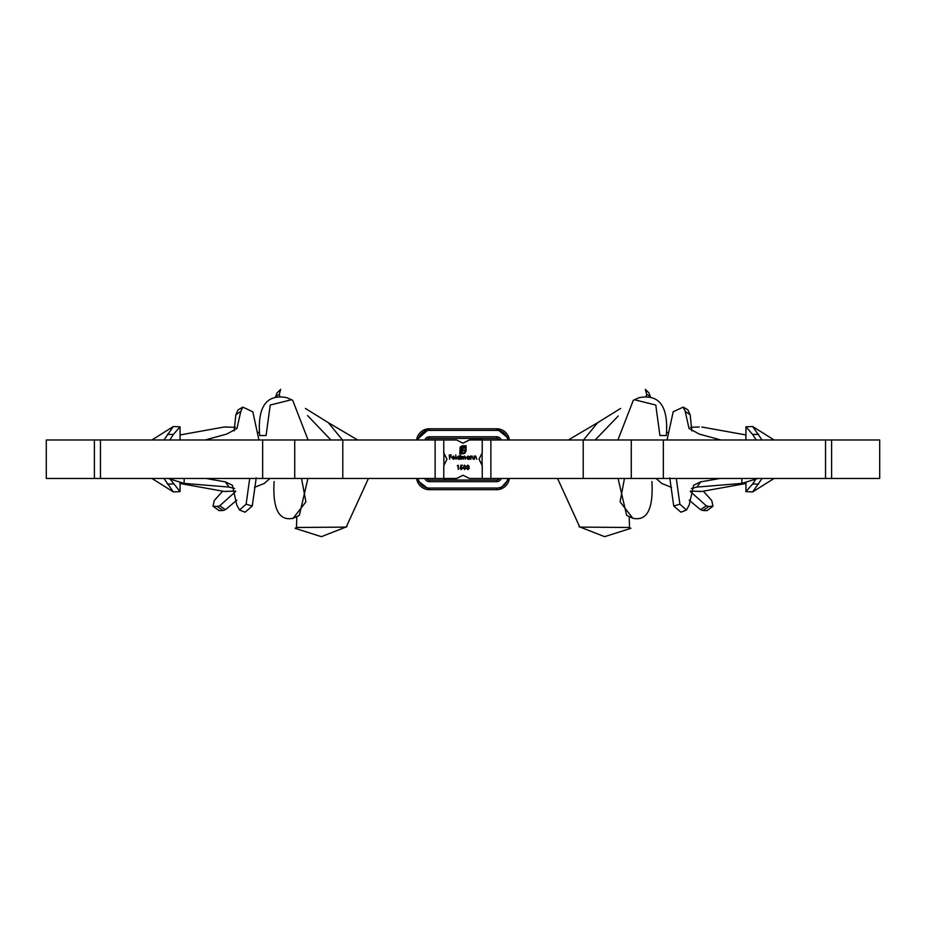 <?xml version="1.0" encoding="UTF-8"?>
<svg xmlns="http://www.w3.org/2000/svg" width="926" height="926" viewBox="0 0 926 926"><rect width="100%" height="100%" fill="white"/><g stroke="black" fill="none" stroke-linecap="round" stroke-linejoin="round"><path stroke-width="1.39" d="M651.916 481.555C653.432 509.034 647.077 521.28 632.828 518.271L626.659 515.388L618.07 478.453M720.879 439.989L699.304 434.086L689.037 428.495L685.217 411.422L683.203 407.093L673.19 411.804L667.264 439.017M626.659 515.388L632.828 518.271L620.096 501.846L624.46 478.453M685.217 411.422L690.148 414.767L687.925 409.894L683.203 407.093M690.148 414.767L691.872 430.926M676.281 478.453L679.892 504.207L686.49 510.006L689.187 505.064L693.62 485.247L700.646 481.867L720.139 478.453M634.947 399.534L639.16 397.659C659.509 393.874 668.56 406.491 666.326 435.521L659.914 435.498L655.77 405.044L634.46 399.743L633.315 400.275L617.92 439.989M691.375 488.477L696.931 487.076L741.865 483.395L741.865 478.453L741.865 483.395L757.896 478.453M679.892 504.207L673.746 506.024L680.946 512.194L686.49 510.006M669.764 477.851L673.746 506.024M357.679 439.989L328.302 422.65L342.481 439.989L328.302 422.65L305.383 408.435M330.906 439.989L307.548 415.566M346.671 526.744L321.391 536.675L295.116 528.329L296.459 527.473L296.829 516.731M279.872 396.305L279.27 394.407L275.693 396.444L277.024 392.948L280.682 389.325L279.27 394.407M223.027 510.515L217.205 506.476L213.015 506.186L219.011 510.62L223.027 510.515L225.446 509.682L236.871 500.179M235.713 491.463L219.728 505.793L225.446 509.682M219.728 505.793L217.205 506.476M213.015 506.186L214.276 500.491L222.518 491.382M368.166 479.066L346.197 527.114L296.459 527.473M699.211 426.979L690.565 427.326M745.939 434.954L701.85 427.013M668.676 432.083L666.57 432.882M690.391 491.104L701.85 491.428L745.939 483.488M656.048 478.453L661.824 483.511L671.547 487.354M699.211 491.463L701.85 491.428M762.063 439.989L752.653 426.516L774.101 439.989M774.101 478.453L752.653 491.926L762.063 478.453M758.579 434.34L752.653 434.468L745.939 426.817L752.653 426.516M755.894 479.066L752.653 483.974L758.579 484.101M752.653 483.974L745.939 491.625L752.653 491.926M752.653 434.468L756.172 439.989M94.383 478.453L46.3 478.453L46.3 439.989L94.383 439.989L94.383 478.453L100.471 478.453L100.471 439.989L94.383 439.989M444.133 478.823L445.475 480.062M463.081 475.246L456.657 478.557L443.936 478.603M443.762 465.628L443.762 478.453L456.587 478.453L463 475.246L469.413 478.453L482.238 478.453L482.238 465.628L479.031 459.227L482.238 452.814L482.238 439.989L469.413 439.989L463 443.195L456.587 439.989L443.762 439.989L443.762 452.814L446.969 459.227L443.762 465.628L443.762 478.453L100.471 478.453M468.706 466.241L467.85 465.581L466.588 466.229L467.85 465.141L469.088 466.241L468.591 467.121L469.308 468.232L467.838 469.598L466.426 468.348L467.85 469.169L468.926 468.267L467.618 467.375L468.706 466.241M460.199 447.003L462.525 445.707L466.079 445.707L466.079 451.031L464.771 453.358L462.745 453.775L462.745 453.138L464.817 452.525L465.442 451.031L465.442 446.332L461.044 446.957L460.419 453.138L461.287 453.138L461.877 447.663L464.609 447.084L464.609 447.906L462.259 448.693L462.167 450.024L464.609 450.024L464.609 450.835L462.167 450.835L462.178 453.775L459.782 453.775L460.199 447.003M452.258 457.757L453.393 458.891L454.874 458.416L453.439 459.273L451.888 457.675L453.451 456.067L455.036 457.757L452.258 457.757M461.391 459.227L461.021 456.124L463.451 456.819L464.586 456.067L465.639 457.548L465.257 459.227L464.516 456.449L463.139 459.227L462.398 456.449L461.391 459.227M457.942 465.685L457.294 465.685L458.324 465.257L458.324 469.494L457.942 465.685M474.494 459.227L474.112 456.124L475.675 456.067L476.832 459.227L475.605 456.449L474.552 457.27L474.494 459.227M470.906 459.227L470.524 456.124L472.086 456.067L473.244 459.227L472.029 456.449L470.964 457.27L470.906 459.227M469.274 456.692L469.656 459.227L468.012 459.273L466.403 457.664L468.024 456.067L469.274 456.692M459.771 456.726L460.141 454.874L460.141 459.227L458.497 459.273L456.888 457.664L458.509 456.067L459.771 456.726M456.124 459.227L455.742 454.874L456.124 459.227M466.044 467.375L464.586 469.598L463.162 467.375L464.586 465.141L466.044 467.375M460.396 467.375L460.824 465.257L462.56 465.257L461.125 465.685L460.893 466.808L462.734 468.105L461.252 469.598L459.956 468.406L461.275 469.169L462.352 468.093L460.396 467.375M449.654 459.227L449.272 454.979L451.344 454.979L449.654 455.418L449.654 456.715L451.344 456.715L449.654 457.155L449.654 459.227M631.277 478.453L631.277 439.989L825.529 439.989L825.529 478.453L482.238 478.453L482.238 465.628M482.238 452.814L482.238 439.989L631.277 439.989M446.98 459.308L443.658 452.883M100.471 439.989L443.762 439.989L443.762 452.814M462.919 443.207L469.343 439.885L482.064 439.838M479.02 459.134L482.342 465.558M481.867 439.618L480.525 438.392M469.274 457.675L468.035 456.449L466.773 457.664L468.024 458.891L469.274 457.675M459.771 457.675L458.52 456.449L457.259 457.664L458.509 458.891L459.771 457.675M452.305 457.375L454.654 457.375L453.474 456.449L452.305 457.375M464.597 465.581L463.544 467.375L464.597 469.169L465.662 467.375L464.597 465.581M294.723 439.989L294.723 478.453M825.529 478.453L879.7 478.453L879.7 439.989L825.529 439.989M234.625 488.477L229.069 487.076L184.135 483.395L168.104 478.453M184.135 483.395L184.135 478.453M256.236 477.851L252.254 506.024L245.054 512.194L239.51 510.006L236.813 505.064L232.38 485.247L225.354 481.867L205.861 478.453M308.08 439.989L292.685 400.275L291.54 399.743L270.23 405.044L266.086 435.498L259.674 435.521C257.44 406.491 266.491 393.874 286.84 397.659L290.972 399.511M249.719 478.453L246.108 504.207L252.254 506.024M246.108 504.207L239.51 510.006M274.084 481.555C272.568 509.034 278.923 521.28 293.172 518.271L305.904 501.846L301.54 478.453M299.341 515.388L292.651 518.525L299.341 515.388L307.93 478.453M205.121 439.989L226.696 434.086L236.963 428.495L240.783 411.422L235.852 414.767L238.075 409.894L242.797 407.093L252.81 411.804L258.736 439.017M235.852 414.767L234.128 430.926M240.783 411.422L242.797 407.093M583.519 439.989L597.698 422.65L620.594 408.447M568.321 439.989L597.698 422.65M595.14 439.989L618.255 415.982M648.976 392.948L650.307 396.444L646.73 394.407L645.318 389.325L648.976 392.948M579.329 526.744L604.609 536.675L630.884 528.329L629.541 527.473L629.171 516.731M557.834 479.066L579.803 527.114L629.541 527.473M690.287 491.463L706.272 505.793L708.795 506.476L712.985 506.186L711.724 500.491L703.482 491.382M646.105 396.305L646.73 394.407M712.985 506.186L706.989 510.62L702.973 510.515L708.795 506.476M702.973 510.515L700.554 509.682L689.129 500.179M706.272 505.793L700.554 509.682M426.562 439.989A3.206 3.206 0 0 1 429.34 438.392L496.66 438.392A3.206 3.206 0 0 1 499.438 439.989M499.438 478.453A3.206 3.206 0 0 1 496.66 480.062L429.34 480.062A3.206 3.206 0 0 1 426.562 478.453A3.206 3.206 0 0 0 429.34 480.062A3.206 3.206 0 0 1 426.562 478.453M428.032 428.842L429.34 428.773L416.619 439.989A12.825 12.825 0 0 1 429.34 428.773L496.66 428.773A12.825 12.825 0 0 1 509.381 439.989M499.785 489.287L509.381 478.453A12.825 12.825 0 0 1 496.66 489.669L429.34 489.669A12.825 12.825 0 0 1 416.619 478.453M163.937 439.989L173.347 426.516L151.899 439.989M151.899 478.453L173.347 491.926L163.937 478.453M167.421 434.34L173.347 434.468L180.061 426.817L173.347 426.516M170.106 479.066L180.061 491.625L173.347 491.926M173.347 483.974L167.421 484.101M173.347 434.468L169.828 439.989M180.061 434.954L224.15 427.013L235.435 427.326M257.324 432.083L259.43 432.882M226.789 426.979L224.15 427.013M235.609 491.104L224.15 491.428L180.061 483.488M269.952 478.453L264.176 483.511L254.453 487.354M226.789 491.463L224.15 491.428M700.646 481.867L696.931 487.076M435.116 439.989L435.116 478.453M342.794 439.989L342.794 478.453M490.884 478.453L490.884 439.989M583.206 478.453L583.206 439.989M225.354 481.867L229.069 487.076M424.814 439.989A4.804 4.804 0 0 1 429.34 436.783L496.66 436.783A4.804 4.804 0 0 1 501.186 439.989M496.66 436.783L496.66 438.392M429.34 436.783L429.34 438.392M501.186 478.453A4.804 4.804 0 0 1 496.66 481.659L496.66 480.062M496.66 481.659L429.34 481.659A4.804 4.804 0 0 1 424.814 478.453M429.34 481.659L429.34 480.062M418.239 439.989A11.216 11.216 0 0 1 429.34 430.37L496.66 430.37A11.216 11.216 0 0 1 507.761 439.989M416.92 480.015L429.34 489.669L416.908 479.981L429.34 489.669L429.34 488.071A11.216 11.216 0 0 1 418.239 478.453M507.761 478.453A11.216 11.216 0 0 1 496.66 488.071L429.34 488.071M429.34 428.773L429.34 430.37M497.991 489.599L496.66 489.669L496.66 488.071M509.207 438.947L496.66 428.773L496.66 430.37M636 399.071L634.46 399.743M346.197 527.125L347.019 526.431M745.939 491.625L745.939 482.145M745.939 439.989L745.939 426.817M443.901 465.373L443.901 453.08M262.66 439.989L262.66 478.453M482.099 453.08L482.099 465.373M663.34 478.453L663.34 439.989M831.617 478.453L831.617 439.989M290 399.071L291.54 399.743M578.981 526.431L579.803 527.125M416.619 439.989L426.145 429.178M497.76 428.819L509.08 438.426M496.66 428.773L509.011 438.16M180.061 426.817L180.061 439.989M180.061 482.145L180.061 491.625"/></g></svg>

